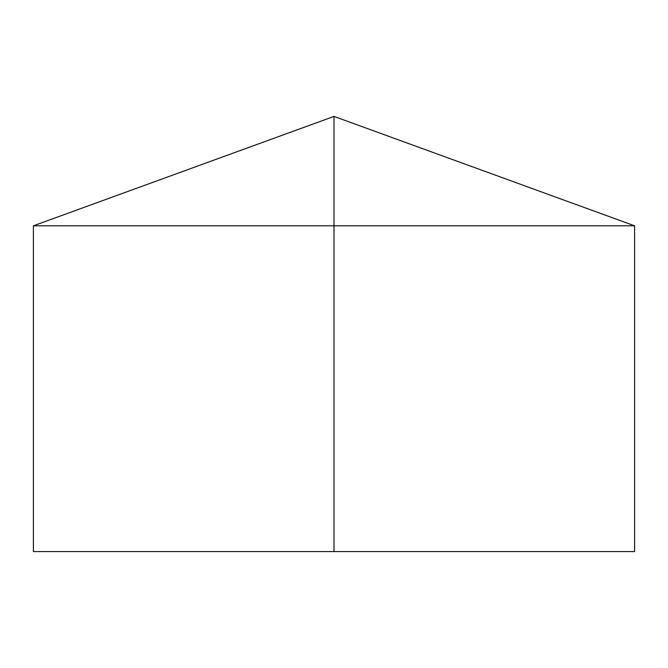 <?xml version="1.0" encoding="UTF-8"?>
<svg xmlns="http://www.w3.org/2000/svg" width="668" height="668" viewBox="0 0 668 668"><rect width="100%" height="100%" fill="white"/><g stroke="black" fill="none" stroke-linecap="round" stroke-linejoin="round"><path stroke-width="1" d="M634.6 225.817L634.6 551.593L33.4 551.593L33.4 225.817L634.6 225.817L334 116.407L334 551.593M334 116.407L33.4 225.817"/></g></svg>
